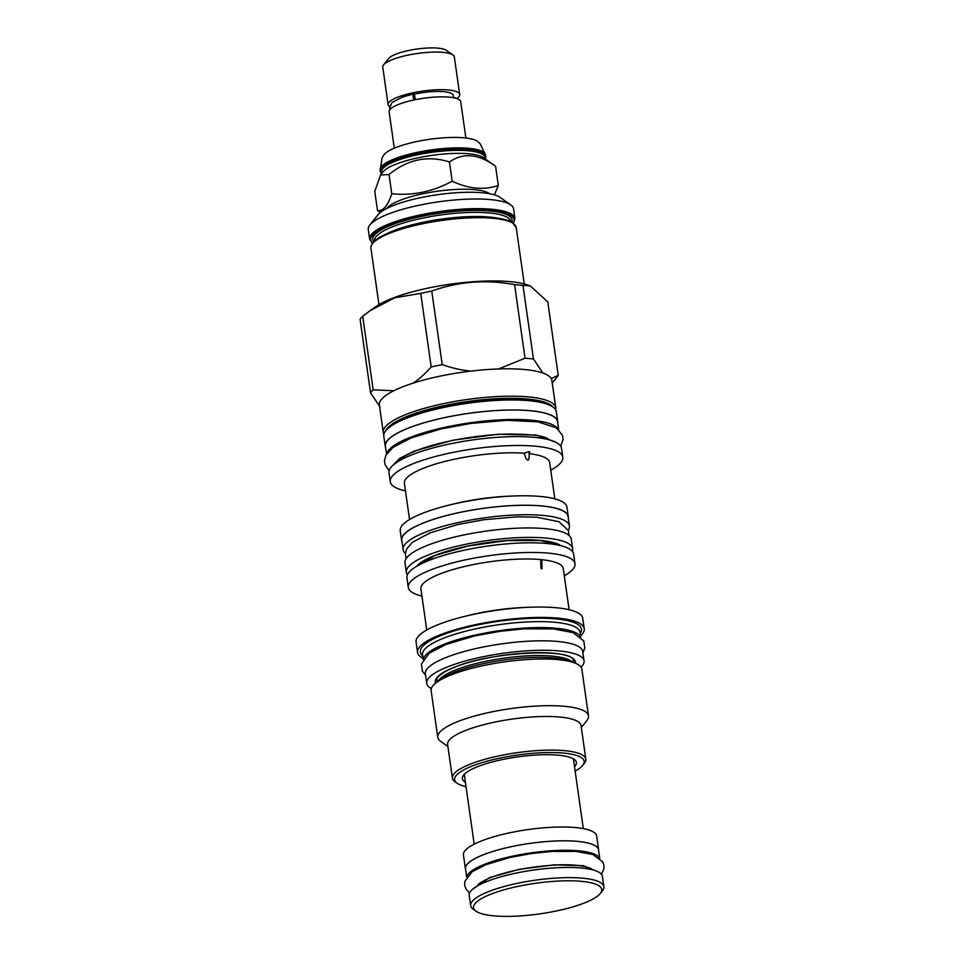 <?xml version="1.0" encoding="UTF-8"?>
<svg xmlns="http://www.w3.org/2000/svg" width="964" height="964" viewBox="0 0 964 964"><rect width="100%" height="100%" fill="white"/><g stroke="black" fill="none" stroke-linecap="round" stroke-linejoin="round"><path stroke-width="1.45" d="M598.656 850.694A67.287 16.051 171.9 0 0 598.632 849.814L596.668 836.029A67.287 16.051 171.9 0 0 553.457 827.196A67.287 16.051 171.9 0 0 481.349 840.982A67.287 16.051 171.9 0 0 463.443 854.996L465.407 868.781A67.287 16.051 171.9 0 0 465.624 869.624M598.632 849.814A67.287 16.051 171.9 0 0 555.421 840.994A67.287 16.051 171.9 0 0 483.313 854.767A67.287 16.051 171.9 0 0 465.407 868.781M599.729 858.225L598.536 849.826A67.191 16.027 171.9 0 0 555.385 841.018A67.191 16.027 171.9 0 0 483.386 854.779A67.191 16.027 171.9 0 0 465.504 868.769L466.697 877.156M599.475 858.02A67.191 16.027 171.9 0 0 554.179 850.585A67.191 16.027 171.9 0 0 484.735 864.214A67.191 16.027 -8.1 0 0 466.877 876.891M603.874 886.651L602.428 876.445A67.287 16.051 171.9 0 0 559.216 867.624A67.287 16.051 171.9 0 0 487.109 881.397A67.287 16.051 171.9 0 0 469.191 895.411L470.649 905.618A67.287 16.051 -8.1 0 1 488.555 891.604A67.287 16.051 171.9 0 1 560.662 877.818A67.287 16.051 171.9 0 1 603.874 886.651A67.287 16.051 171.9 0 1 602.392 890.844L600.271 893.495A64.733 15.436 171.9 0 0 567.386 880.795A64.733 15.436 171.9 0 0 490.76 894.231A64.733 15.436 -8.1 0 0 476.023 911.185L473.24 909.221A67.287 16.051 -8.1 0 1 470.649 905.618M600.271 893.495A64.733 15.436 171.9 0 1 584.461 902.943A64.733 15.436 -8.1 0 1 522.705 915.752A64.733 15.436 -8.1 0 1 476.023 911.185M383.793 155.011A48.658 11.604 -8.1 0 1 395.963 147.516A48.658 11.604 -8.1 0 1 443.115 137.852A48.658 11.604 -8.1 0 1 477.867 141.624L480.265 143.889L485.555 155.011A53.237 12.701 -8.1 0 0 451.369 148.022A53.237 12.701 -8.1 0 0 394.312 158.927A53.237 12.701 -8.1 0 0 380.141 170.013L382.118 157.855L383.793 155.011M394.481 160.06A53.237 12.701 -8.1 0 1 451.526 149.155A53.237 12.701 -8.1 0 1 485.723 156.144A53.237 12.701 -8.1 0 1 485.013 158.819L484.796 157.337A52.164 12.448 171.9 0 0 451.297 150.492A52.164 12.448 171.9 0 0 395.409 161.169A52.164 12.448 -8.1 0 0 381.527 172.026L381.732 173.52A53.237 12.701 -8.1 0 1 380.298 171.146A53.237 12.701 -8.1 0 1 394.481 160.06M380.563 174.978L383.106 171.797A52.164 12.448 -8.1 0 1 395.843 164.193A52.164 12.448 171.9 0 1 445.609 153.879A52.164 12.448 171.9 0 1 483.217 157.554L495.58 166.266C478.626 153.818 463.25 152.384 449.441 161.976C427.739 155.144 407.603 159.337 389.034 174.544L380.563 174.978L374.767 191.414L377.502 210.61C383.154 211.297 387.914 205.669 391.77 193.752L389.034 174.544M386.962 208.381A53.237 12.701 -8.1 0 1 400.205 200.283A53.237 12.701 171.9 0 1 451.586 189.715A53.237 12.701 171.9 0 1 489.712 193.752M380.864 212.068L377.502 210.61M391.77 193.752C412.797 195.861 432.932 191.667 452.176 181.184C468.444 188.908 483.832 190.342 498.316 185.474L494.387 194.849M498.316 185.474L495.58 166.266M369.887 224.937L378.057 214.719A63.552 15.159 -8.1 0 1 420.81 197.632A63.552 15.159 -8.1 0 1 482.554 192.788A63.552 15.159 -8.1 0 1 500.039 197.367L510.727 204.898A73.372 17.509 -8.1 0 1 513.559 208.839L514.933 218.467A73.372 17.509 -8.1 0 0 491.905 209.248A73.372 17.509 -8.1 0 0 389.179 223.865A73.372 17.509 -8.1 0 0 369.646 239.144L368.272 229.516A73.372 17.509 -8.1 0 1 369.887 224.937A73.372 17.509 -8.1 0 1 419.256 205.212A73.372 17.509 -8.1 0 1 490.543 199.608A73.372 17.509 -8.1 0 1 510.727 204.898M530.236 285.85L527.489 284.91A84.483 20.148 171.9 0 0 510.149 281.645A84.483 20.148 -8.1 0 0 376.117 306.456L370.393 310.468L394.83 297.768L420.726 293.381A96.063 22.919 -8.1 0 1 431.764 291.08C458.298 281.476 485.904 279.331 514.571 284.645A96.063 22.919 -8.1 0 1 518.897 284.995A96.063 22.919 171.9 0 1 522.994 285.428L530.236 285.85L547.769 301.877L558.228 375.43L551.191 378.539A87.134 20.786 171.9 0 1 551.878 380.479L555.782 407.868A87.134 20.786 -8.1 0 1 555.686 409.808M383.889 434.258A87.134 20.786 -8.1 0 1 383.262 432.426A87.134 20.786 -8.1 0 1 406.459 414.279A87.134 20.786 -8.1 0 1 528.441 396.915A87.134 20.786 -8.1 0 1 555.782 407.868M383.262 432.426L379.358 405.037A87.134 20.786 -8.1 0 1 393.758 390.769A87.134 20.786 -8.1 0 1 413.05 383.166A87.134 20.786 -8.1 0 1 471.095 371.092A87.134 20.786 -8.1 0 1 498.617 368.947A87.134 20.786 -8.1 0 1 524.549 369.525A87.134 20.786 171.9 0 1 542.949 373.068A87.134 20.786 -8.1 0 1 551.191 378.539M385.612 447.561A87.134 20.786 -8.1 0 1 385.226 446.212L383.793 436.198A87.134 20.786 -8.1 0 1 386.203 430.197A87.134 20.786 -8.1 0 1 406.989 418.051A87.134 20.786 -8.1 0 1 528.983 400.699A87.134 20.786 -8.1 0 1 552.336 406.555A87.134 20.786 -8.1 0 1 556.312 411.652L557.746 421.654A87.134 20.786 -8.1 0 1 557.746 423.063M385.226 446.212A87.134 20.786 -8.1 0 1 435.764 419.617A87.134 20.786 -8.1 0 1 530.405 410.7A87.134 20.786 -8.1 0 1 557.746 421.654M558.674 429.607L557.541 421.69A86.929 20.738 171.9 0 0 501.714 410.278A86.929 20.738 171.9 0 0 408.555 428.076A86.929 20.738 171.9 0 0 385.419 446.187L386.54 454.104M558.192 429.185A86.929 20.738 171.9 0 0 499.099 419.918A86.929 20.738 171.9 0 0 409.905 437.523A86.929 20.738 -8.1 0 0 386.889 453.574M561.53 448.284A87.134 20.786 171.9 0 0 534.201 437.331A87.134 20.786 -8.1 0 0 439.56 446.26A87.134 20.786 -8.1 0 0 389.01 472.842L390.275 481.723A87.134 20.786 -8.1 0 1 440.813 455.129A87.134 20.786 -8.1 0 1 535.454 446.212A87.134 20.786 171.9 0 1 562.795 457.165L561.53 448.284M550.757 470.203A87.134 20.786 171.9 0 0 562.795 457.165M405.47 490.881A87.134 20.786 -8.1 0 1 390.275 481.723M409.543 519.524L404.398 483.326A73.372 17.509 -8.1 0 1 445.416 461.322A73.372 17.509 -8.1 0 1 524.115 453.213L528.862 451.622L529.887 452.068M528.862 451.622L529.091 453.67C529.32 458.418 528.826 460.539 527.609 460.033L525.995 458.695L524.115 453.213M554.83 498.846L549.685 462.648A73.372 17.509 171.9 0 0 529.091 453.67M401.964 541.563A84.181 20.075 -8.1 0 1 401.578 540.238L400.241 530.79A84.181 20.075 -8.1 0 1 447.682 505.449L451.887 504.401A73.372 17.509 -8.1 0 1 509.956 496.135L514.294 495.966A84.181 20.075 -8.1 0 1 540.515 496.484A84.181 20.075 171.9 0 1 566.916 507.076L568.266 516.511A84.181 20.075 -8.1 0 1 568.266 517.897M447.682 505.449A84.181 20.075 -8.1 0 1 514.294 495.966M401.578 540.238A84.181 20.075 -8.1 0 1 450.417 514.547A84.181 20.075 -8.1 0 1 541.852 505.931A84.181 20.075 -8.1 0 1 568.266 516.511M569.411 525.983L568.073 516.547A83.989 20.039 171.9 0 0 514.137 505.522A83.989 20.039 171.9 0 0 424.136 522.717A83.989 20.039 171.9 0 0 401.771 540.214L403.121 549.649A83.989 20.039 -8.1 0 1 425.473 532.164A83.989 20.039 171.9 0 1 515.475 514.969A83.989 20.039 171.9 0 1 569.411 525.983A83.989 20.039 171.9 0 1 568.302 530.188M405.362 553.384A83.989 20.039 -8.1 0 1 403.121 549.649M406.35 572.315L405.001 562.88A83.989 20.039 -8.1 0 1 427.353 545.383A83.989 20.039 171.9 0 1 517.355 528.188A83.989 20.039 171.9 0 1 571.291 539.213L572.64 548.649A83.989 20.039 171.9 0 0 518.704 537.635A83.989 20.039 171.9 0 0 428.703 554.83A83.989 20.039 -8.1 0 0 406.35 572.315A83.989 20.039 -8.1 0 0 407.411 574.785M572.303 551.324A83.989 20.039 171.9 0 0 572.64 548.649M573.616 554.107A84.181 20.075 171.9 0 0 547.203 543.515A84.181 20.075 -8.1 0 0 455.767 552.131A84.181 20.075 -8.1 0 0 406.928 577.822L408.302 587.462A84.181 20.075 -8.1 0 1 457.129 561.771A84.181 20.075 -8.1 0 1 548.576 553.155A84.181 20.075 171.9 0 1 574.99 563.735L573.616 554.107M564.302 575.809A84.181 20.075 171.9 0 0 574.99 563.735M421.931 596.065A84.181 20.075 -8.1 0 1 408.302 587.462M426.751 629.974L420.907 588.896A71.902 17.147 -8.1 0 1 462.624 566.952A71.902 17.147 -8.1 0 1 540.72 559.59L541.816 560.108L542.045 568.941L540.937 568.399L540.72 559.59A71.902 17.147 171.9 0 1 563.277 568.627L569.122 609.718M423.039 658.279A84.181 20.075 -8.1 0 1 417.545 652.435L416.074 642.048A84.181 20.075 -8.1 0 1 463.515 616.695L468.299 615.502A71.902 17.147 -8.1 0 1 525.199 607.404L530.128 607.224A84.181 20.075 -8.1 0 1 556.336 607.742A84.181 20.075 171.9 0 1 582.75 618.322L584.232 628.709A84.181 20.075 -8.1 0 1 580.581 635.854M585.823 759.138L581.039 725.518A67.384 16.075 171.9 0 0 559.903 717.047A67.384 16.075 -8.1 0 0 486.712 723.94A67.384 16.075 -8.1 0 0 447.621 744.509L452.405 778.129A67.384 16.075 -8.1 0 1 491.495 757.571A67.384 16.075 -8.1 0 1 564.687 750.667A67.384 16.075 -8.1 0 1 585.823 759.138A67.384 16.075 -8.1 0 1 584.341 763.343L582.714 765.38A65.419 15.605 -8.1 0 1 575.122 771.092M466.01 786.612A65.419 15.605 -8.1 0 1 457.141 783.25A65.419 15.605 -8.1 0 1 485.47 761.644A65.419 15.605 -8.1 0 1 563.627 753.077A65.419 15.605 -8.1 0 1 582.714 765.38M465.383 782.214A57.563 13.725 -8.1 0 1 462.696 776.623A57.563 13.725 -8.1 0 1 499.533 760.186A57.563 13.725 -8.1 0 1 558.313 755.174A57.563 13.725 -8.1 0 1 575.52 760.572A57.563 13.725 -8.1 0 1 574.496 766.693M457.141 783.25L455.008 781.744A67.384 16.075 -8.1 0 1 452.405 778.129M447.899 746.498L440.705 741.424A76.132 18.159 -8.1 0 1 437.764 737.34A76.132 18.159 -8.1 0 1 481.928 714.107A76.132 18.159 -8.1 0 1 564.615 706.311A76.132 18.159 171.9 0 1 588.498 715.878L581.858 669.197A76.132 18.159 171.9 0 0 573.604 662.569A76.132 18.159 171.9 0 0 557.975 659.629A76.132 18.159 -8.1 0 0 437.198 681.982A76.132 18.159 -8.1 0 0 431.125 690.658L437.764 737.34M581.328 727.507L586.823 720.626A76.132 18.159 171.9 0 0 588.498 715.878M581.075 667.221A79.47 18.955 171.9 0 0 584.051 660.918A79.47 18.955 171.9 0 0 533.02 650.495A79.47 18.955 171.9 0 0 447.862 666.763A79.47 18.955 -8.1 0 0 426.703 683.307A79.47 18.955 -8.1 0 0 431.318 688.537M584.051 660.918L582.714 651.471A79.47 18.955 171.9 0 0 531.67 641.048A79.47 18.955 171.9 0 0 446.513 657.315A79.47 18.955 -8.1 0 0 425.365 673.872L426.703 683.307M423.425 659.075A79.566 18.979 -8.1 0 1 472.517 635.674A79.566 18.979 -8.1 0 1 555.963 628.239A79.566 18.979 171.9 0 1 580.436 636.734M423.208 659.424L422.533 654.725A79.566 18.979 -8.1 0 1 468.697 630.444A79.566 18.979 -8.1 0 1 555.119 622.298A79.566 18.979 171.9 0 1 580.075 632.312L580.75 637.011M580.268 633.649L580.991 631.95A81.338 19.401 171.9 0 0 555.891 618.888A81.338 19.401 -8.1 0 0 462.419 628.516A81.338 19.401 -8.1 0 0 421.569 654.64L422.726 656.062M417.545 652.435A84.181 20.075 -8.1 0 1 466.383 626.745A84.181 20.075 -8.1 0 1 557.819 618.129A84.181 20.075 -8.1 0 1 584.232 628.709M463.515 616.695A84.181 20.075 -8.1 0 1 530.128 607.224M464.455 775.622A55.297 13.195 -8.1 0 1 464.094 774.55L464.094 774.55M573.604 758.957A55.297 13.195 -8.1 0 1 573.604 758.969A55.297 13.195 -8.1 0 1 573.568 760.102M498.617 368.947L525.031 358.21A96.063 22.919 -8.1 0 1 533.453 358.994L542.949 373.068M525.031 358.21L514.571 284.645M533.453 358.994L522.994 285.428M380.057 406.977L370.562 392.89L360.09 319.337A96.063 22.919 -8.1 0 1 362.693 316.252L370.393 310.468M370.562 392.89A96.063 22.919 -8.1 0 1 373.164 389.817L362.693 316.252M413.05 383.166C418.991 379.322 425.04 373.912 431.197 366.935L420.726 293.381M373.164 389.817L393.758 390.769M431.197 366.935A96.063 22.919 -8.1 0 1 442.223 364.645L431.764 291.08M442.223 364.645C452.562 368.212 462.178 370.357 471.095 371.092M552.239 383.045L557.385 376.611A96.063 22.919 171.9 0 0 558.228 375.43M452.176 181.184L449.441 161.976M465.877 138.009L460.708 101.69A36.15 8.628 171.9 0 0 437.499 96.954A36.15 8.628 171.9 0 0 398.759 104.353A36.15 8.628 171.9 0 0 389.131 111.884L394.3 148.203M414.026 94.207A29.667 7.073 -8.1 0 1 453.273 95.436L453.598 97.725M414.159 99.931A3.434 0.964 77.8 0 1 413.122 96.292A3.434 0.964 77.8 0 1 413.544 93.966A3.434 0.964 77.8 0 1 414.556 95.062L415.219 99.714M456.647 98.497A3.434 3.193 43.7 0 0 454.044 97.822M456.876 98.581A36.15 8.628 171.9 0 0 459.683 94.52A36.15 8.628 171.9 0 0 436.475 89.773A36.15 8.628 171.9 0 0 397.734 97.171A36.15 8.628 171.9 0 0 388.106 104.702A36.15 8.628 171.9 0 0 389.589 106.703M459.683 94.52L454.333 56.924A36.15 8.628 171.9 0 0 452.947 54.984A36.15 8.628 171.9 0 0 426.871 52.442A36.15 8.628 171.9 0 0 392.384 59.587A36.15 8.628 171.9 0 0 383.564 64.865A36.15 8.628 171.9 0 0 382.768 67.119L388.106 104.702M452.947 54.984L446.32 50.321A30.053 7.17 171.9 0 0 424.642 48.2A30.053 7.17 171.9 0 0 395.963 54.141A30.053 7.17 171.9 0 0 388.625 58.527L383.564 64.865M372.61 243.109A72.396 17.268 -8.1 0 1 390.022 224.877A72.396 17.268 171.9 0 1 474.083 209.863A72.396 17.268 171.9 0 1 513.185 223.094M511.727 222.178A70.336 16.774 171.9 0 0 471.239 210.465A70.336 16.774 171.9 0 0 391.517 225.01A70.336 16.774 -8.1 0 0 373.743 241.819M510.727 221.648L510.715 221.575A68.757 16.4 171.9 0 0 466.552 212.55A68.757 16.4 171.9 0 0 392.866 226.636A68.757 16.4 -8.1 0 0 374.562 240.952L374.574 241.024M385.853 234.192A68.757 16.4 -8.1 0 1 393.457 230.782A68.757 16.4 171.9 0 1 497.99 218.226M512.836 223.226A72.396 17.268 171.9 0 0 461.045 217.671A72.396 17.268 171.9 0 0 391.047 232.059M493.207 218.31A73.372 17.509 -8.1 0 1 516.222 227.54L512.462 222.612C506.281 218.611 493.074 216.755 472.842 217.057C442.006 218.286 414.665 223.299 390.818 232.083C377.165 237.457 370.538 242.844 370.935 248.218A73.372 17.509 -8.1 0 1 390.468 232.927A73.372 17.509 -8.1 0 1 493.207 218.31M385.817 430.655A85.29 20.34 -8.1 0 1 408.013 416.014A85.29 20.34 171.9 0 1 493.448 398.867A85.29 20.34 171.9 0 1 552.83 406.88M552.336 406.555L550.372 405.314A85.29 20.34 171.9 0 0 408.085 416.569A85.29 20.34 -8.1 0 0 387.733 428.462L386.203 430.197M416.629 566.326A75.337 17.967 -8.1 0 1 434.957 555.409A75.337 17.967 171.9 0 1 506.703 540.527A75.337 17.967 171.9 0 1 561.084 545.769M437.198 681.982L442.175 678.499A70.131 16.725 -8.1 0 1 553.444 657.906A70.131 16.725 -8.1 0 1 567.856 660.617L573.604 662.569L573.279 660.521C573.833 648.194 491.339 651.218 454.562 667.281C436.21 674.679 436.15 680.319 436.933 679.933L437.234 681.97M438.102 681.355A68.854 16.424 -8.1 0 1 482.747 661.943A68.854 16.424 -8.1 0 1 552.288 656.123A68.854 16.424 -8.1 0 1 572.568 662.22M575.496 663.28A70.818 16.894 171.9 0 0 532.212 652.761A70.818 16.894 171.9 0 0 454.116 667.341A70.818 16.894 -8.1 0 0 435.583 683.199M555.891 442.271L536.273 435.029L498.219 434.246L453.116 440.162L414.484 450.995L399.735 458.334L392.746 465.492M597.511 871.528L583.316 865.672L554.264 864.853L519.331 869.311L489.314 877.686L472.541 889.326M583.316 828.63L573.387 758.837M474.204 844.163L464.274 774.357M478.566 885.301L478.445 884.41M590.607 869.359L590.474 868.468M485.723 156.144L485.555 155.011M380.298 171.146L380.141 170.013M372.405 243.374L369.646 239.144M513.451 223.299L514.933 218.467M378.96 304.624L370.935 248.218M524.247 283.946L516.222 227.54M406.109 558.674L405.338 553.649L406.663 548.962L412.315 542.358L429.872 532.935L457.864 524.512L483.699 519.741L517.331 516.812L536.876 517.21L559.036 521.753L568.447 530.586L569.049 535.478M559.554 545.395L540.045 540.467L506.269 540.623L467.902 546.07L435.415 555.348L418.002 565.543M413.544 93.966L402.554 96.99L391.914 102.57L389.589 108.149L389.998 109.547M582.907 652.821L584.811 648.025L583.786 640.927L573.098 632.649L553.661 628.914L524.103 628.841L500.304 631.263L474.433 635.987L445.766 644.554L429.149 653.255L421.376 664.112L422.413 671.197L425.558 675.222M560.771 446.224L563.048 439.355L562.458 435.234L556.385 427.835L537.852 421.834L506.847 420.328L470.793 423.425L441.199 428.884L411.026 437.981L392.938 447.441L385.949 455.165L384.479 460.623L385.082 464.744L389.167 470.649M398.168 461.491L399.301 460.057C401.795 457.418 407.386 454.333 416.062 450.791C437.801 442.03 475.951 434.909 506.052 434.101C529.128 433.957 543.118 435.535 548.01 438.837L549.576 439.933M601.403 874.264L603.801 869.167L603.91 865.262L602.741 861.864L592.8 854.502L575.978 851.429L551.842 851.441L531.815 853.477L510.04 857.454L485.856 864.684L472.143 871.769L464.805 881.554L464.66 885.133L465.865 888.856L469.564 893.026M478.12 884.832C478.132 885.518 476.096 883.916 490.893 877.481C510.378 870.287 533.068 866.082 558.975 864.877C586.329 863.925 593.619 870.01 590.908 868.769"/></g></svg>
